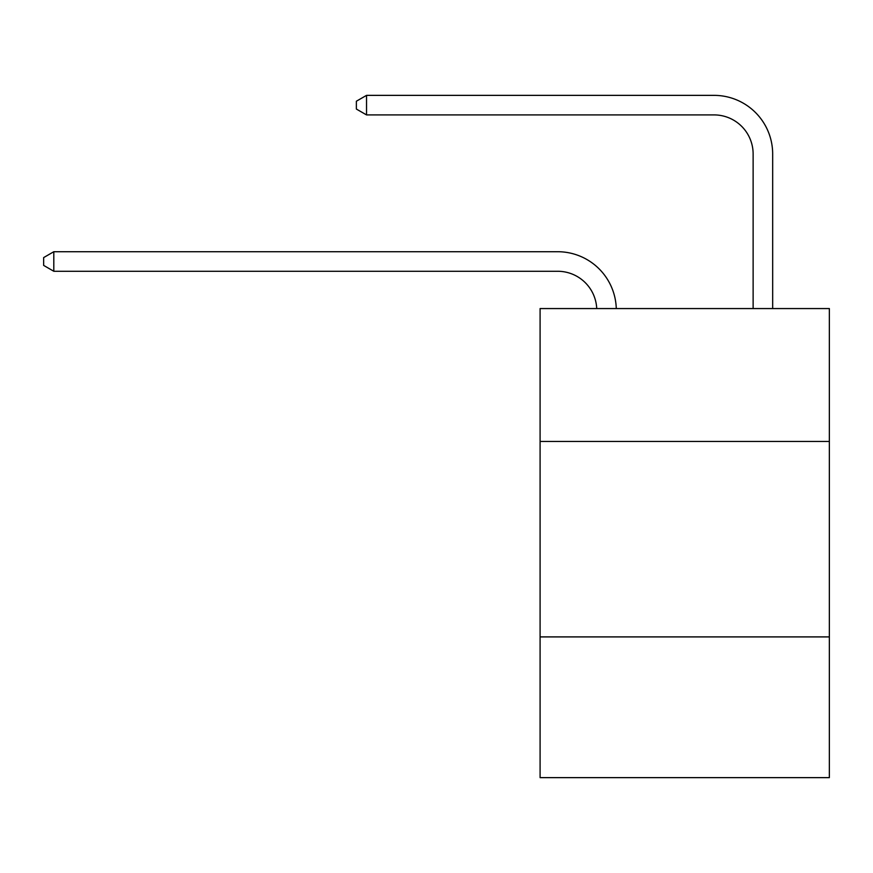 <?xml version="1.0" encoding="UTF-8"?>
<svg xmlns="http://www.w3.org/2000/svg" width="873" height="873" viewBox="0 0 873 873"><rect width="100%" height="100%" fill="white"/><g stroke="black" fill="none" stroke-linecap="round" stroke-linejoin="round"><path stroke-width="1.31" d="M829.35 441.465L829.35 308.562L540.092 308.562L540.092 441.465L829.35 441.465L829.35 777.636L540.092 777.636L540.092 441.465M829.35 636.908L540.092 636.908M596.728 308.562A39.089 39.089 0 0 0 557.672 271.274A39.089 39.089 0 0 1 596.728 308.562A39.089 39.089 0 0 0 557.672 271.274A39.089 39.089 0 0 1 596.728 308.562A39.089 39.089 0 0 0 557.672 271.274A39.089 39.089 0 0 1 596.728 308.562A39.089 39.089 0 0 0 557.672 271.274A39.089 39.089 0 0 1 596.728 308.562A39.089 39.089 0 0 0 557.672 271.274A39.089 39.089 0 0 1 596.728 308.562A39.089 39.089 0 0 0 557.672 271.274A39.089 39.089 0 0 1 596.728 308.562A39.089 39.089 0 0 0 557.672 271.274L53.81 271.274L43.65 265.403L43.65 257.59L53.81 251.719L557.672 251.719A58.633 58.633 0 0 1 616.283 308.562M753.126 308.562L753.126 153.997A39.089 39.089 0 0 0 714.038 114.909L366.529 114.909L356.37 109.049L356.37 101.224L366.529 95.364L714.038 95.364A58.633 58.633 1.2 0 1 772.67 153.997L772.67 308.562M53.81 251.719L557.672 251.719L53.81 251.719L557.672 251.719L53.81 251.719L557.672 251.719L53.81 251.719L557.672 251.719L53.81 251.719L557.672 251.719L53.81 251.719L557.672 251.719L53.81 251.719L53.81 271.274M753.126 153.997A39.089 39.089 -178.8 0 0 714.038 114.909A39.089 39.089 -178.8 0 1 753.126 153.997A39.089 39.089 -178.8 0 0 714.038 114.909A39.089 39.089 -178.8 0 1 753.126 153.997A39.089 39.089 -178.8 0 0 714.038 114.909A39.089 39.089 -178.8 0 1 753.126 153.997A39.089 39.089 -178.8 0 0 714.038 114.909A39.089 39.089 -178.8 0 1 753.126 153.997A39.089 39.089 -178.8 0 0 714.038 114.909A39.089 39.089 -178.8 0 1 753.126 153.997A39.089 39.089 -178.8 0 0 714.038 114.909A39.089 39.089 -178.8 0 1 753.126 153.997M366.529 95.364L366.529 114.909"/></g></svg>
